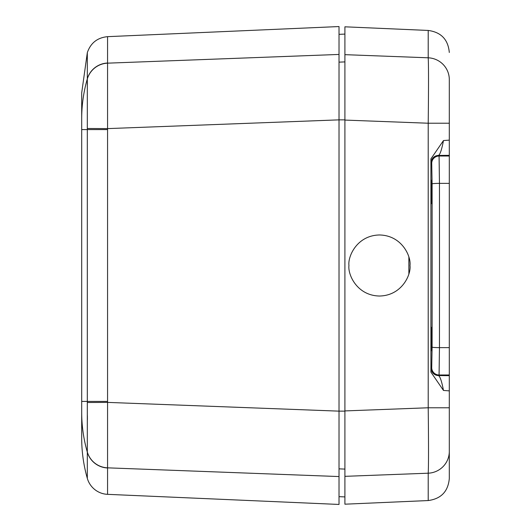<?xml version="1.0" encoding="UTF-8"?>
<svg xmlns="http://www.w3.org/2000/svg" width="531" height="531" viewBox="0 0 531 531"><rect width="100%" height="100%" fill="white"/><g stroke="black" fill="none" stroke-linecap="round" stroke-linejoin="round"><path stroke-width="0.8" d="M408.87 257.283L408.87 273.717M443.478 140.556C441.746 149.583 440.086 154.548 438.5 155.437L439.077 156.014L439.456 183.368L439.502 265.5L439.456 347.632L439.077 374.986L438.5 375.563C440.086 376.452 441.746 381.417 443.478 390.444L430.92 372.125L430.92 158.875L443.478 140.556L449.306 140.124L449.306 478.517C448.131 491.474 441.102 498.815 428.212 500.554L428.212 473.201L344.904 476.34L344.904 410.921L428.212 407.775L428.212 123.225C428.623 87.403 428.623 65.592 428.212 57.799L428.212 30.446L344.904 26.809L344.904 54.66L428.212 57.799A22.056 21.831 180 0 1 449.306 79.61L449.306 140.138M430.92 372.125L431.145 368.209L431.723 367.638L432.101 347.121L432.154 265.5L432.101 183.879L431.723 163.362L431.145 162.791L430.92 158.875M431.119 342.641L431.112 339.024M431.119 195.594L431.112 191.976M431.842 191.976L431.318 203.725L431.318 180.235L431.842 191.976M431.842 339.024L431.318 350.765L431.318 327.275L431.842 339.024M348.947 265.5C347.719 256.573 356.878 235.392 379.473 234.974C402.067 235.392 411.226 256.573 409.998 265.5C411.226 274.427 402.067 295.608 379.473 296.026C356.878 295.608 347.719 274.427 348.947 265.5M449.306 377.959L449.306 400.819M449.306 130.181L449.306 153.041M339.024 496.658L344.904 496.916M339.024 54.441L339.024 26.55L107.567 36.659L107.567 63.162L339.024 54.441L339.024 119.86L344.904 119.86L344.904 109.22M344.904 74.094L344.904 61.895L339.024 62.154M339.024 468.846L344.904 469.105L344.904 446.651M449.306 123.225L428.212 123.225L344.904 120.079L344.904 54.66M344.904 120.079L344.904 410.921M449.306 451.39A22.056 21.831 0 0 1 428.212 473.201C428.623 465.348 428.623 443.538 428.212 407.775L449.306 407.775M344.904 476.34L344.904 504.191L428.212 500.554M449.306 390.876L443.478 390.444M431.145 368.209A7.354 7.348 45 0 0 438.5 375.563L449.306 375.663M431.145 162.791A7.354 7.348 -45 0 1 438.5 155.437L449.306 155.337M87.316 79.019A22.056 21.837 -2.5 0 1 107.567 63.162L107.567 494.341A22.056 22.056 0 0 1 87.316 478.351L87.316 52.649L81.694 92.925L81.694 118.732L81.694 92.925M304.469 55.742L206.904 59.419M204.223 471.482L213.807 471.847M107.567 494.341L339.024 504.45L339.024 476.559L107.567 467.838A22.056 21.837 2.5 0 1 87.316 451.981M87.316 402.518L107.567 402.392L339.024 411.14L339.024 476.559M344.904 411.14L339.024 411.14L339.024 119.86L107.567 128.608L87.316 128.482M81.694 438.075L81.694 412.268L81.694 438.075A147.047 147.047 0 0 0 87.316 478.351M107.567 401.409L81.694 401.409L81.694 412.268L81.694 118.732A147.047 145.587 0 0 1 87.316 78.86A22.056 21.837 -0 0 1 107.567 63.023M87.389 82.305L87.409 84.449M87.389 415.607L87.409 419.736M432.101 347.121A7.354 0.511 0.1 0 0 439.456 347.632L449.306 347.632M449.306 183.368L439.456 183.368A7.354 0.511 -0.1 0 0 432.101 183.879M449.306 374.986L439.077 374.986A7.354 7.348 45 0 1 431.723 367.638M431.723 163.362A7.354 7.348 -45 0 1 439.077 156.014L449.306 156.014M81.694 412.268A147.047 145.587 0 0 0 87.316 452.14A22.056 21.837 -0 0 0 107.567 467.977M81.694 129.591L107.567 129.591M339.024 34.342L344.904 34.084M428.212 30.446C441.102 32.185 448.131 39.526 449.306 52.483M107.567 36.659C97.385 37.648 90.635 42.978 87.316 52.649"/></g></svg>

